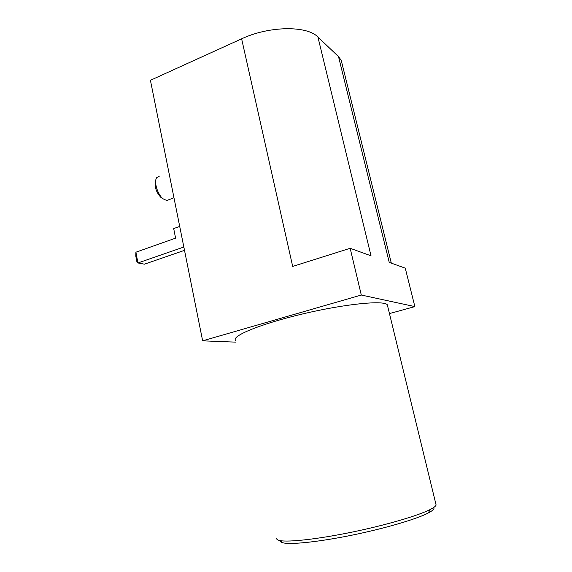 <?xml version="1.0" encoding="UTF-8"?>
<svg xmlns="http://www.w3.org/2000/svg" width="572" height="572" viewBox="0 0 572 572"><rect width="100%" height="100%" fill="white"/><g stroke="black" fill="none" stroke-linecap="round" stroke-linejoin="round"><path stroke-width="0.86" d="M202.645 340.833L150.422 80.302L241.62 38.817C269.019 25.876 307.157 25.468 317.925 37.044L338.51 56.607L389.239 262.384L405.262 268.161L414.864 306.599L361.304 295.038L202.645 340.833L236 342.149M342.077 63.764L341.248 60.396L338.51 56.607M317.925 37.044L371.028 255.82L350.157 248.291L361.304 295.038M350.157 248.291L292.685 266.423L241.62 38.817M389.453 313.578L414.864 306.599M387.687 306.335L387.308 304.769C383.926 300.107 345.009 303.889 302.795 313.906C260.56 323.866 231.095 336.129 235.635 340.383M168.969 199.671L166.767 200.5L163.041 198.791C157.529 194.523 153.682 181.739 156.685 177.663L159.424 176.097M435.771 503.632L436.121 505.055C435.685 506.227 433.74 507.707 430.287 509.473C418.375 515.622 385.757 525.196 351.737 532.182C317.703 539.182 288.424 542.385 279.844 540.554C277.341 540.032 276.305 539.196 276.719 538.052M162.662 198.548L160.968 197.483C156.077 192.135 154.318 186.636 155.698 180.988M433.762 507.457C434.684 508.751 432.832 510.61 428.199 513.034C416.659 519.069 385.313 528.328 352.645 535.027C319.962 541.741 291.741 544.744 283.347 542.899C281.159 542.428 280.094 541.72 280.158 540.762M183.841 247.025L137.938 262.963L136.794 261.383L135.786 256.027L135.9 252.209L137.938 262.963L144.459 264.171L184.506 250.343M179.715 226.419L173.688 228.585L175.59 238.152L135.9 252.209M341.248 60.396L391.312 263.127M166.767 200.5L173.967 197.776M436.121 505.055L387.308 304.769M160.968 197.483L163.041 198.791M428.199 513.034L430.287 509.473M283.347 542.899L279.844 540.554"/></g></svg>
